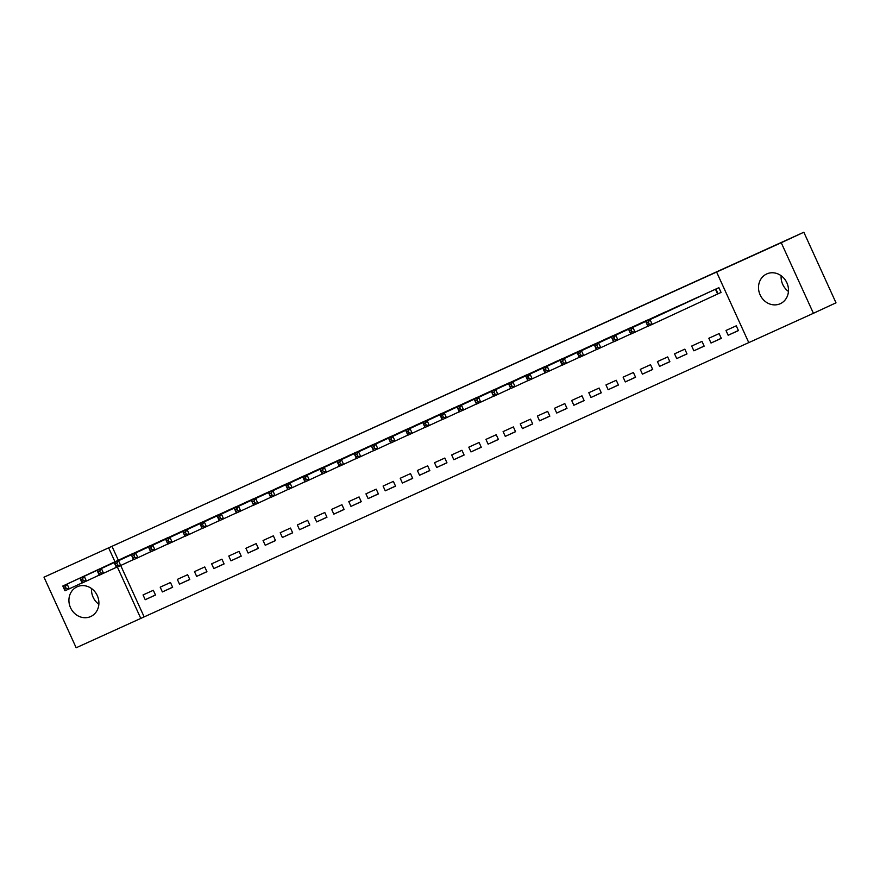 <?xml version="1.0" encoding="UTF-8"?>
<svg xmlns="http://www.w3.org/2000/svg" width="880" height="880" viewBox="0 0 880 880"><rect width="100%" height="100%" fill="white"/><g stroke="black" fill="none" stroke-linecap="round" stroke-linejoin="round"><path stroke-width="1.32" d="M77.132 586.784A16.357 14.685 65.1 0 1 97.262 595.54A16.357 14.685 65.1 0 1 90.805 616.495A16.357 14.685 65.1 0 1 90.695 616.539A16.357 14.685 65.1 0 1 70.565 607.794A16.357 14.685 65.1 0 1 77.033 586.828A16.357 14.685 65.1 0 1 77.132 586.784M766.711 273.944A16.357 14.685 65.1 0 1 786.841 282.7A16.357 14.685 65.1 0 1 780.384 303.655A16.357 14.685 65.1 0 1 780.274 303.71A16.357 14.685 65.1 0 1 760.155 294.954A16.357 14.685 65.1 0 1 766.612 273.999A16.357 14.685 65.1 0 1 766.711 273.944M133.507 559.548L120.703 565.499L144.155 616.891L748.759 342.606M144.155 616.891L76.164 647.768L44 577.181L108.636 547.855L114.983 561.781M44 577.181L803.836 232.232L836 302.819L813.417 313.302L748.77 342.628L716.606 272.041L781.242 242.726L813.417 313.302M172.656 587.268L170.478 582.505L160.193 587.169L162.371 591.932L172.656 587.268M153.131 544.434L142.813 549.043M206.943 571.714L204.765 566.94L194.48 571.615L196.658 576.378L206.943 571.714M187.418 528.88L177.111 533.478M241.23 556.16L239.063 551.386L228.778 556.05L230.945 560.824L241.23 556.16M221.716 513.315L211.398 517.924M275.528 540.595L273.35 535.832L263.065 540.496L265.232 545.27L275.528 540.595M256.003 497.761L245.674 502.348M309.815 525.041L307.637 520.278L297.352 524.942L299.53 529.716L309.815 525.041M290.29 482.207L279.983 486.816M344.102 509.487L341.935 504.713L331.65 509.388L333.817 514.151L344.102 509.487M324.588 466.653L314.259 471.229M378.4 493.933L376.222 489.159L365.937 493.834L368.104 498.597L378.4 493.933M358.875 451.099L348.546 455.675M412.687 478.379L410.509 473.605L400.224 478.269L402.402 483.043L412.687 478.379M393.162 435.534L382.855 440.143M446.974 462.814L444.807 458.051L434.511 462.715L436.689 467.489L446.974 462.814M427.46 419.98L417.142 424.589M481.272 447.26L479.094 442.497L468.809 447.161L470.976 451.924L481.272 447.26M461.747 404.426L451.429 409.035M515.559 431.706L513.381 426.932L503.096 431.607L505.274 436.37L515.559 431.706M496.034 388.872L485.705 393.448M549.846 416.152L547.679 411.378L537.383 416.042L539.561 420.816L549.846 416.152M530.332 373.318L520.003 377.894M584.144 400.598L581.966 395.824L571.681 400.488L573.848 405.262L584.144 400.598M564.619 357.753L554.29 362.34M618.431 385.033L616.253 380.27L605.968 384.934L608.146 389.708L618.431 385.033M598.906 342.199L588.588 346.808M652.718 369.479L650.551 364.716L640.255 369.38L642.433 374.143L652.718 369.479M633.193 326.645L622.886 331.254M687.005 353.925L684.838 349.151L674.553 353.826L676.72 358.589L687.005 353.925M667.491 311.091L657.173 315.689M721.303 338.371L719.125 333.597L708.84 338.261L711.018 343.035L721.303 338.371M701.778 295.537L691.449 300.113M716.606 272.041L111.98 546.304L118.327 560.23M718.278 293.7L721.061 292.435L718.883 287.672L708.609 292.358M738.441 330.594L736.274 325.82L725.989 330.484L728.156 335.258L738.441 330.594M684.629 303.314L674.311 307.89M704.154 346.148L701.987 341.374L691.691 346.049L693.869 350.812L704.154 346.148M650.342 318.868L640.013 323.444M669.867 361.702L667.689 356.928L657.404 361.603L659.582 366.366L669.867 361.702M616.055 334.422L605.726 338.998M635.58 377.256L633.402 372.493L623.117 377.157L625.284 381.931L635.58 377.256M581.757 349.976L571.439 354.563M601.282 392.81L599.115 388.047L588.819 392.711L590.997 397.485L601.282 392.81M547.47 365.53L537.152 370.139M566.995 408.375L564.817 403.601L554.532 408.265L556.71 413.039L566.995 408.375M513.183 381.095L502.865 385.693M532.708 423.929L530.53 419.155L520.245 423.83L522.412 428.593L532.708 423.929M478.896 396.649L468.578 401.258M498.41 439.483L496.243 434.72L485.947 439.384L488.125 444.147L498.41 439.483M444.598 412.203L434.269 416.779M464.123 455.037L461.945 450.274L451.66 454.938L453.838 459.712L464.123 455.037M410.311 427.757L399.993 432.366M429.836 470.602L427.658 465.828L417.373 470.492L419.54 475.266L429.836 470.602M376.024 443.322L365.695 447.898M395.538 486.156L393.371 481.382L383.086 486.046L385.253 490.82L395.538 486.156M341.726 458.876L331.419 463.474M361.251 501.71L359.073 496.936L348.788 501.611L350.966 506.374L361.251 501.71M307.439 474.43L297.121 479.039M326.964 517.264L324.786 512.501L314.501 517.165L316.668 521.928L326.964 517.264M273.152 489.984L262.834 494.593M292.666 532.818L290.499 528.055L280.214 532.719L282.381 537.493L292.666 532.818M238.854 505.538L228.536 510.125M258.379 548.383L256.201 543.609L245.916 548.273L248.094 553.047L258.379 548.383M204.567 521.103L194.238 525.679M224.092 563.937L221.914 559.163L211.629 563.827L213.807 568.601L224.092 563.937M170.28 536.657L159.951 541.233M189.794 579.491L187.627 574.717L177.342 579.392L179.509 584.155L189.794 579.491M135.982 552.211L125.675 556.82M155.507 595.045L153.329 590.282L143.044 594.946L145.222 599.709L155.507 595.045M117.37 567.017L140.8 618.442M803.836 232.232L781.242 242.726M111.98 546.304L108.636 547.855M788.447 291.445A16.357 14.685 65.1 0 1 781.143 275.715M98.857 604.285A16.357 14.685 65.1 0 1 91.553 588.555M738.408 330.495L728.156 335.258M721.259 338.272L711.018 343.035M704.11 346.06L693.869 350.812M686.972 353.837L676.72 358.589M669.823 361.614L659.582 366.366M652.674 369.391L642.433 374.143M635.536 377.168L625.284 381.931M618.387 384.945L608.146 389.708M601.238 392.722L590.997 397.485M584.1 400.499L573.848 405.262M566.951 408.276L556.71 413.039M549.802 416.064L539.561 420.816M532.664 423.841L522.412 428.593M515.515 431.618L505.274 436.37M498.366 439.395L488.125 444.147M481.228 447.172L470.976 451.924M464.079 454.949L453.838 459.712M446.941 462.726L436.689 467.489M429.792 470.503L419.54 475.266M412.643 478.28L402.402 483.043M395.505 486.057L385.253 490.82M378.356 493.845L368.104 498.597M361.207 501.622L350.966 506.374M344.069 509.399L333.817 514.151M326.92 517.176L316.668 521.928M309.771 524.953L299.53 529.716M292.633 532.73L282.381 537.493M275.484 540.507L265.232 545.27M258.335 548.284L248.094 553.047M241.197 556.061L230.945 560.824M224.048 563.849L213.807 568.601M206.899 571.626L196.658 576.378M189.761 579.403L179.509 584.155M172.612 587.18L162.371 591.932M155.463 594.957L145.222 599.709M711.348 291.082L645.744 321.552L650.034 319.605L652.201 324.379L647.922 326.326L645.744 321.552L647.46 324.808L649.176 324.038L648.307 322.124L646.591 322.905M716.111 288.926L650.034 319.605L648.307 322.124M721.05 292.424L652.201 324.379L649.176 324.038M647.922 326.326L647.46 324.808M694.21 298.859L628.595 329.329L632.885 327.382L635.063 332.156L630.773 334.103L628.595 329.329L630.322 332.585L632.038 331.815L631.169 329.901L629.453 330.682M698.962 296.703L632.885 327.382L631.169 329.901M647.867 326.205L635.063 332.156L632.038 331.815M630.773 334.103L630.322 332.585M630.718 333.982L613.624 341.88L611.457 337.106L677.083 306.636M612.304 338.459L611.457 337.106L615.736 335.159L617.914 339.933L614.889 339.592L614.02 337.678L612.304 338.459L613.173 340.373L614.889 339.592M681.824 304.48L615.736 335.159L614.02 337.678M613.624 341.88L613.173 340.373M613.58 341.759L596.486 349.657L594.308 344.883L659.934 314.413M595.155 346.236L594.308 344.883L598.598 342.947L600.765 347.71L597.74 347.369L596.871 345.466L595.155 346.236L596.024 348.15L597.74 347.369M664.675 312.257L598.598 342.947L596.871 345.466M596.486 349.657L596.024 348.15M642.774 322.201L577.159 352.66L581.449 350.724L583.627 355.487L579.337 357.434L577.159 352.66L578.886 355.927L580.602 355.146L579.733 353.243L578.017 354.013M647.526 320.034L581.449 350.724L579.733 353.243M596.431 349.547L583.627 355.487L580.602 355.146M579.337 357.434L578.886 355.927M579.282 357.324L562.188 365.211L560.021 360.448L625.647 329.967M560.868 361.79L560.021 360.448L564.3 358.501L566.478 363.264L563.453 362.923L562.584 361.02L560.868 361.79L561.737 363.704L563.453 362.923M630.388 327.811L564.3 358.501L562.584 361.02M562.188 365.211L561.737 363.704M562.144 365.101L545.05 372.988L542.872 368.225L608.498 337.744M543.719 369.578L542.872 368.225L547.162 366.278L549.329 371.041L546.304 370.7L545.435 368.797L543.719 369.578L544.588 371.481L546.304 370.7M613.239 335.599L547.162 366.278L545.435 368.797M545.05 372.988L544.588 371.481M591.338 345.532L525.723 376.002L530.013 374.055L532.191 378.829L527.901 380.765L525.723 376.002L527.45 379.258L529.166 378.477L528.297 376.574L526.581 377.355M596.09 343.376L530.013 374.055L528.297 376.574M544.995 372.878L532.191 378.829L529.166 378.477M527.901 380.765L527.45 379.258M574.189 353.309L508.585 383.779L512.864 381.832L515.042 386.606L510.752 388.542L508.585 383.779L510.301 387.035L512.017 386.265L511.148 384.351L509.432 385.132M578.952 351.153L512.864 381.832L511.148 384.351M527.846 380.655L515.042 386.606L512.017 386.265M510.752 388.542L510.301 387.035M557.04 361.086L491.436 391.556L495.726 389.609L497.893 394.383L493.614 396.33L491.436 391.556L493.152 394.812L494.868 394.042L493.999 392.128L492.283 392.909M561.803 358.93L495.726 389.609L493.999 392.128M510.708 388.432L497.893 394.383L494.868 394.042M493.614 396.33L493.152 394.812M493.559 396.209L476.465 404.107L474.287 399.333L539.924 368.852M475.145 400.686L474.287 399.333L478.577 397.386L480.755 402.16L477.73 401.819L476.861 399.905L475.145 400.686L476.014 402.589L477.73 401.819M544.654 366.707L478.577 397.386L476.861 399.905M476.465 404.107L476.014 402.589M522.753 376.64L457.149 407.11L461.428 405.163L463.606 409.937L459.316 411.884L457.149 407.11L458.865 410.377L460.581 409.596L459.712 407.682L457.996 408.463M527.516 374.484L461.428 405.163L459.712 407.682M476.41 403.986L463.606 409.937L460.581 409.596M459.316 411.884L458.865 410.377M459.272 411.763L442.178 419.661L440 414.887L505.626 384.417M440.847 416.24L440 414.887L444.29 412.94L446.457 417.714L443.432 417.373L442.563 415.47L440.847 416.24L441.716 418.154L443.432 417.373M510.367 382.261L444.29 412.94L442.563 415.47M442.178 419.661L441.716 418.154M442.123 419.551L425.029 427.438L422.851 422.664L488.488 392.194M423.709 424.017L422.851 422.664L427.141 420.728L429.319 425.491L426.294 425.15L425.425 423.247L423.709 424.017L424.578 425.931L426.294 425.15M493.218 390.038L427.141 420.728L425.425 423.247M425.029 427.438L424.578 425.931M424.974 427.328L407.88 435.215L405.713 430.441L471.339 399.971M406.56 431.794L405.713 430.441L409.992 428.505L412.17 433.268L409.145 432.927L408.276 431.024L406.56 431.794L407.429 433.708L409.145 432.927M476.08 397.815L409.992 428.505L408.276 431.024M407.88 435.215L407.429 433.708M454.168 407.759L388.564 438.229L392.854 436.282L395.021 441.045L390.742 442.992L388.564 438.229L390.28 441.485L391.996 440.704L391.127 438.801L389.411 439.582M458.931 405.603L392.854 436.282L391.127 438.801M407.836 435.105L395.021 441.045L391.996 440.704M390.742 442.992L390.28 441.485M437.03 415.536L371.415 446.006L375.705 444.059L377.883 448.822L373.593 450.769L371.415 446.006L373.142 449.262L374.858 448.481L373.989 446.578L372.273 447.359M441.782 413.38L375.705 444.059L373.989 446.578M390.687 442.882L377.883 448.822L374.858 448.481M373.593 450.769L373.142 449.262M373.538 450.659L356.444 458.546L354.277 453.783L419.903 423.302M355.124 455.136L354.277 453.783L358.556 451.836L360.734 456.61L357.709 456.258L356.84 454.355L355.124 455.136L355.993 457.039L357.709 456.258M424.644 421.157L358.556 451.836L356.84 454.355M356.444 458.546L355.993 457.039M356.4 458.436L339.306 466.323L337.128 461.56L402.754 431.079M337.975 462.913L337.128 461.56L341.418 459.613L343.585 464.387L340.56 464.046L339.691 462.132L337.975 462.913L338.855 464.816L340.56 464.046M407.495 428.934L341.418 459.613L339.691 462.132M339.306 466.323L338.855 464.816M385.594 438.867L319.99 469.337L324.269 467.39L326.447 472.164L322.157 474.111L319.99 469.337L321.706 472.593L323.422 471.823L322.553 469.909L320.837 470.69M390.346 436.711L324.269 467.39L322.553 469.909M339.251 466.213L326.447 472.164L323.422 471.823M322.157 474.111L321.706 472.593M368.445 446.644L302.841 477.114L307.131 475.167L309.298 479.941L305.008 481.888L302.841 477.114L304.557 480.37L306.273 479.6L305.404 477.686L303.688 478.467M373.208 444.488L307.131 475.167L305.404 477.686M322.102 473.99L309.298 479.941L306.273 479.6M305.008 481.888L304.557 480.37M304.964 481.767L287.87 489.665L285.692 484.891L351.318 454.421M286.55 486.244L285.692 484.891L289.982 482.944L292.149 487.718L289.124 487.377L288.255 485.463L286.55 486.244L287.419 488.158L289.124 487.377M356.059 452.265L289.982 482.944L288.255 485.463M287.87 489.665L287.419 488.158M334.158 462.209L268.554 492.668L272.833 490.732L275.011 495.495L270.721 497.442L268.554 492.668L270.27 495.935L271.986 495.154L271.117 493.251L269.401 494.021M338.91 460.042L272.833 490.732L271.117 493.251M287.815 489.544L275.011 495.495L271.986 495.154M270.721 497.442L270.27 495.935M317.009 469.986L251.405 500.445L255.695 498.509L257.862 503.272L253.572 505.219L251.405 500.445L253.121 503.712L254.837 502.931L253.968 501.028L252.252 501.798M321.772 467.819L255.695 498.509L253.968 501.028M270.666 497.332L257.862 503.272L254.837 502.931M253.572 505.219L253.121 503.712M253.528 505.109L236.434 512.996L234.256 508.233L299.882 477.752M235.114 509.575L234.256 508.233L238.546 506.286L240.713 511.049L237.688 510.708L236.819 508.805L235.114 509.575L235.983 511.489L237.688 510.708M304.623 475.596L238.546 506.286L236.819 508.805M236.434 512.996L235.983 511.489M236.379 512.886L219.285 520.773L217.118 516.01L282.744 485.529M217.965 517.363L217.118 516.01L221.397 514.063L223.575 518.826L220.55 518.485L219.681 516.582L217.965 517.363L218.834 519.266L220.55 518.485M287.474 483.384L221.397 514.063L219.681 516.582M219.285 520.773L218.834 519.266M265.573 493.317L199.969 523.787L204.259 521.84L206.426 526.614L202.136 528.55L199.969 523.787L201.685 527.043L203.401 526.262L202.532 524.359L200.816 525.14M270.336 491.161L204.259 521.84L202.532 524.359M219.23 520.663L206.426 526.614L203.401 526.262M202.136 528.55L201.685 527.043M248.435 501.094L182.82 531.564L187.11 529.617L189.277 534.391L184.998 536.327L182.82 531.564L184.547 534.82L186.252 534.05L185.383 532.136L183.678 532.917M253.187 498.938L187.11 529.617L185.383 532.136M202.092 528.44L189.277 534.391L186.252 534.05M184.998 536.327L184.547 534.82M184.943 536.217L167.849 544.115L165.682 539.341L231.308 508.86M166.529 540.694L165.682 539.341L169.961 537.394L172.139 542.168L169.114 541.827L168.245 539.913L166.529 540.694L167.398 542.597L169.114 541.827M236.038 506.715L169.961 537.394L168.245 539.913M167.849 544.115L167.398 542.597M167.794 543.994L150.711 551.892L148.533 547.118L214.159 516.637M149.38 548.471L148.533 547.118L152.823 545.171L154.99 549.945L151.965 549.604L151.096 547.69L149.38 548.471L150.249 550.374L151.965 549.604M218.9 514.492L152.823 545.171L151.096 547.69M150.711 551.892L150.249 550.374M196.999 524.425L131.384 554.895L135.674 552.948L137.852 557.722L133.562 559.669L131.384 554.895L133.111 558.162L134.816 557.381L133.947 555.467L132.242 556.248M201.751 522.269L135.674 552.948L133.947 555.467M150.656 551.771L137.852 557.722L134.816 557.381M133.562 559.669L133.111 558.162M115.093 564.025L115.962 565.939L117.678 565.158L116.809 563.255L115.093 564.025L114.246 562.672L118.525 560.725L120.703 565.499L116.413 567.446L114.246 562.672L179.872 532.202M184.602 530.046L118.525 560.725L116.809 563.255M116.413 567.446L115.962 565.939M117.678 565.158L120.703 565.499M116.358 567.336L99.275 575.223L97.097 570.449L162.723 539.979M97.944 571.802L97.097 570.449L101.387 568.513L103.554 573.276L100.529 572.935L99.66 571.032L97.944 571.802L98.813 573.716L100.529 572.935M167.464 537.823L101.387 568.513L99.66 571.032M99.275 575.223L98.813 573.716M145.563 547.767L79.948 578.226L84.238 576.29L86.416 581.053L82.126 583L79.948 578.226L81.675 581.493L83.391 580.712L82.511 578.809L80.806 579.579M150.315 545.6L84.238 576.29L82.511 578.809M99.22 575.113L86.416 581.053L83.391 580.712M82.126 583L81.675 581.493M128.414 555.544L62.81 586.014L67.089 584.067L69.267 588.83L64.977 590.777L62.81 586.014L64.526 589.27L66.242 588.489L65.373 586.586L63.657 587.367M133.166 553.388L67.089 584.067L65.373 586.586M82.071 582.89L69.267 588.83L66.242 588.489M64.977 590.777L64.526 589.27M715.88 289.025L718.058 293.799M715.451 289.234L717.618 293.997"/></g></svg>
